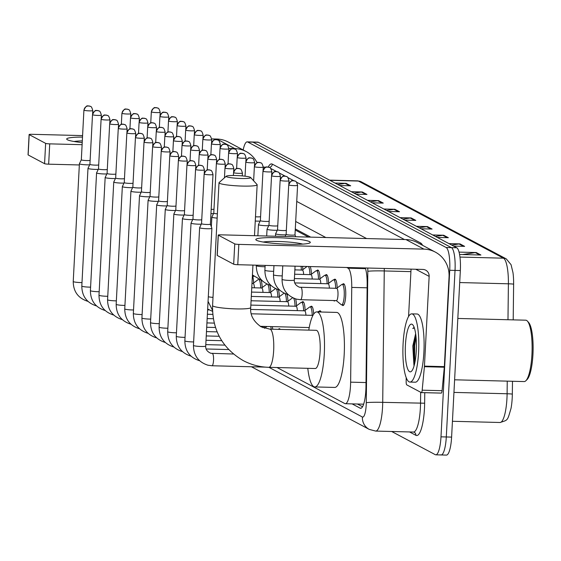 <?xml version="1.0" encoding="UTF-8"?>
<svg xmlns="http://www.w3.org/2000/svg" width="561" height="561" viewBox="0 0 561 561"><rect width="100%" height="100%" fill="white"/><g stroke="black" fill="none" stroke-linecap="round" stroke-linejoin="round"><path stroke-width="0.84" d="M302.603 266.363A10.918 2.532 91.5 0 1 302.814 269.666M310.205 266.559A10.918 2.532 91.5 0 1 311.397 274.231M316.839 270.697A10.918 2.532 91.5 0 1 317.736 270.037A10.918 2.532 91.5 0 1 319.987 278.796M325.422 275.262A10.918 2.532 91.5 0 1 326.32 274.602A10.918 2.532 91.5 0 1 328.578 283.361M334.012 279.827A10.918 2.532 91.5 0 1 334.91 279.168A10.918 2.532 91.5 0 1 337.161 287.926M342.596 284.392A10.918 2.532 91.5 0 1 343.493 283.733A10.918 2.532 91.5 0 1 345.695 295.963A10.918 2.532 91.5 0 1 342.939 305.556A10.918 2.532 91.5 0 1 342.077 304.854M252.653 276.068A10.918 2.532 91.5 0 1 253.565 283.01M261.237 280.633A10.918 2.532 91.5 0 1 262.155 287.576M269.827 285.198A10.918 2.532 91.5 0 1 270.746 292.141M278.41 289.764A10.918 2.532 91.5 0 1 279.329 296.706M287.001 294.329A10.918 2.532 91.5 0 1 287.919 301.271M295.591 298.894A10.918 2.532 91.5 0 1 296.503 305.836M301.937 302.309A10.918 2.532 91.5 0 1 302.835 301.65A10.918 2.532 91.5 0 1 305.093 310.401M310.528 306.874A10.918 2.532 91.5 0 1 311.425 306.215A10.918 2.532 91.5 0 1 313.655 314.146M319.118 311.439A10.918 2.532 91.5 0 1 320.015 310.78A10.918 2.532 91.5 0 1 321.137 312.014M264.35 326.418A10.918 2.532 91.5 0 1 264.434 328.234M272.302 326.621A10.918 2.532 91.5 0 1 272.765 329.209M278.459 329.349A10.918 2.532 91.5 0 1 279.357 328.69A10.918 2.532 91.5 0 1 280.22 329.398M308.494 237.079L295.24 230.031M277.029 367.532L344.805 403.562A20.469 4.74 -88.5 0 0 345.345 403.71A20.469 4.74 -88.5 0 0 350.632 382.16L351.747 287.414A20.469 4.74 -88.5 0 0 348.051 268.193L346.719 267.492M335.064 300.577A10.918 2.532 91.5 0 1 334.349 300.991A10.918 2.532 91.5 0 1 333.655 300.542M243.179 149.962A20.469 4.74 91.5 0 1 247.184 141.87A20.469 4.74 91.5 0 1 247.731 142.024L446.135 247.499A20.469 4.74 91.5 0 1 449.719 270.276L440.988 436.83A20.469 4.74 91.5 0 1 435.82 454.817A20.469 4.74 91.5 0 1 435.28 454.669L391.676 431.493M247.184 141.87L252.492 142.01A20.469 4.74 91.5 0 1 253.032 142.157L451.444 247.632A20.469 4.74 91.5 0 1 455.027 270.416L446.297 436.963A20.469 4.74 91.5 0 1 441.128 454.957A20.469 4.74 91.5 0 1 440.581 454.803M352.105 403.885L360.134 408.156A20.469 4.74 -88.5 0 0 360.674 408.303A20.469 4.74 -88.5 0 0 365.961 386.753L367.167 284.399A20.469 4.74 -88.5 0 0 365.281 267.962M310.71 237.135L295.296 228.937M362.553 406.753L357.413 404.018M441.128 454.957L446.437 455.09A20.469 4.74 91.5 0 0 451.605 437.103L460.336 270.549A20.469 4.74 91.5 0 0 456.752 247.766L258.341 142.291A20.469 4.74 91.5 0 0 257.801 142.143L252.492 142.01A20.469 4.74 91.5 0 1 253.032 142.157L451.444 247.632A20.469 4.74 91.5 0 1 455.027 270.416L446.297 436.963A20.469 4.74 91.5 0 1 441.128 454.957L435.82 454.817M506.317 258.923A6.823 6.592 118 0 0 503.469 258.179L358.395 181.056A6.823 6.592 -62 0 1 361.242 181.799L506.317 258.923L511.057 264.687L512.978 272.625A22.377 5.189 91.5 0 1 513.624 284.231L513.203 319.868M512.481 381.277L512.326 394.187A22.377 5.189 91.5 0 1 511.022 408.394C507.228 421.262 508.119 419.845 500.054 422.496A27.293 6.325 -88.5 0 0 507.102 393.759L507.249 381.143M432.65 234.954L443.709 235.241L448.358 237.71L437.3 237.429M448.926 243.607L459.985 243.888L464.634 246.363L453.576 246.083M459.038 252.106L476.254 252.541L480.91 255.017L459.557 254.47M383.822 209.001L394.881 209.281L399.53 211.756L388.471 211.469M367.546 200.347L378.605 200.628L383.254 203.103L372.195 202.823M351.27 191.694L362.329 191.974L366.978 194.45L355.926 194.169M334.994 183.04L346.053 183.328L350.702 185.796L339.65 185.516M416.374 226.307L427.433 226.588L432.082 229.056L421.023 228.776M400.098 217.654L411.157 217.934L415.806 220.403L404.747 220.122M402.861 219.12L410.231 217.991A5.456 5.273 -62 0 1 411.157 217.934M419.137 227.773L426.507 226.644A5.456 5.273 -62 0 1 427.433 226.588M337.757 184.513L345.127 183.384A5.456 5.273 -62 0 1 346.053 183.328M354.033 193.166L361.403 192.037A5.456 5.273 -62 0 1 362.329 191.974M370.309 201.813L377.679 200.691A5.456 5.273 -62 0 1 378.605 200.628M386.585 210.466L393.955 209.344A5.456 5.273 -62 0 1 394.881 209.281M462.608 254.547L475.328 252.604A5.456 5.273 -62 0 1 476.254 252.541M451.689 245.08L459.052 243.951A5.456 5.273 -62 0 1 459.985 243.888M435.413 236.426L442.783 235.297A5.456 5.273 -62 0 1 443.709 235.241M82.222 142.592A27.293 3.05 -177 0 1 67.404 139.766A27.293 3.05 -177 0 1 67.187 139.64A27.293 3.05 -177 0 1 82.509 137.08M82.306 140.902A21.83 2.44 3 0 0 74.073 141.505M257.113 162.739A27.293 26.374 118 0 0 246.223 151.582L228.243 142.017A27.293 26.374 118 0 0 216.848 139.037L211.679 138.904M246.223 151.582A27.293 26.374 118 0 0 234.828 148.595L228.888 148.441M82.586 135.601L31.746 134.303A3.408 0.379 3 0 0 29.116 134.535A3.408 0.379 3 0 0 29.207 134.633L28.141 154.941A3.408 0.379 -177 0 1 28.05 154.85A3.408 0.379 -177 0 1 28.148 154.766M45.637 143.364A3.408 0.379 3 0 0 49.726 143.861L48.66 164.177A3.408 0.379 -177 0 1 44.571 163.679L45.637 143.364L29.207 134.633M82.109 144.689L49.726 143.861M44.571 163.679L28.141 154.941M48.66 164.177L79.339 164.955M226.497 176.701A12.279 1.374 3 0 0 240.487 178.468A12.279 1.374 3 0 0 250.627 177.486A12.279 1.374 3 0 0 250.374 177.311A12.279 1.374 3 0 0 237.759 175.593A12.279 1.374 3 0 0 226.258 176.21A12.279 1.374 3 0 0 226.497 176.701M250.627 177.486L257.05 184.527A19.102 2.139 -177 0 1 257.155 184.772A19.102 2.139 -177 0 1 240.206 186.007A19.102 2.139 -177 0 1 219.505 183.3A19.102 2.139 -177 0 1 219.007 182.774A19.102 2.139 -177 0 1 219.141 182.542L226.258 176.21M315.275 368.514A19.102 4.425 -88.5 0 0 320.107 351.719A19.102 4.425 -88.5 0 0 316.25 330.317L269.813 329.132A19.102 4.425 -88.5 0 1 270.318 329.272A19.102 4.425 -88.5 0 1 273.663 350.534A19.102 4.425 -88.5 0 1 268.831 367.322L315.275 368.514M308.767 330.127A37.524 8.696 91.5 0 1 316.72 311.902A37.524 8.696 91.5 0 1 324.286 353.949A37.524 8.696 91.5 0 1 314.805 386.929A37.524 8.696 91.5 0 1 307.793 368.318M316.72 311.902L336.628 312.414A37.524 8.696 91.5 0 1 344.195 354.454A37.524 8.696 91.5 0 1 334.707 387.434L314.805 386.929M83.919 110.103C87.25 103.294 88 106.899 88.645 105.91L90.433 106.422A4.432 4.285 -62 0 0 88.582 105.938A4.432 4.285 118 0 0 84.038 110.222A4.432 0.498 3 0 1 83.919 110.103L81.317 159.801A4.432 0.498 3 0 1 81.324 159.773L79.41 163.742A6.143 0.687 3 0 0 79.403 163.77A6.143 0.687 3 0 0 79.564 163.938A6.143 0.687 3 0 0 86.927 164.836A6.143 0.687 3 0 0 89.683 164.815M81.317 159.801A4.432 0.498 3 0 0 81.436 159.92A4.432 0.498 3 0 0 86.752 160.565A4.432 0.498 3 0 0 90.118 160.334M92.509 114.668C95.833 107.859 96.59 111.464 97.228 110.475L99.016 110.987A4.432 4.285 -62 0 0 97.165 110.503A4.432 4.285 118 0 0 92.628 114.788A4.432 0.498 3 0 1 92.509 114.668L89.907 164.366A4.432 0.498 3 0 1 89.907 164.338L88 168.307A6.143 0.687 3 0 0 87.986 168.335A6.143 0.687 3 0 0 88.147 168.503A6.143 0.687 3 0 0 95.517 169.401A6.143 0.687 3 0 0 98.266 169.38M89.907 164.366A4.432 0.498 3 0 0 90.019 164.485A4.432 0.498 3 0 0 95.342 165.13A4.432 0.498 3 0 0 98.701 164.899M98.498 168.903A4.432 0.498 3 0 0 98.491 168.931L96.583 172.872A6.143 0.687 3 0 0 96.576 172.9A6.143 0.687 3 0 0 96.737 173.069A6.143 0.687 3 0 0 104.101 173.966A6.143 0.687 3 0 0 106.856 173.945M101.099 119.234C104.423 112.424 105.173 116.029 105.819 115.04L107.607 115.552A4.432 4.285 -62 0 0 105.756 115.068A4.432 4.285 118 0 0 101.211 119.353A4.432 0.498 3 0 1 101.099 119.234L98.491 168.931A4.432 0.498 3 0 0 98.61 169.05A4.432 0.498 3 0 0 103.925 169.695A4.432 0.498 3 0 0 107.291 169.464M107.088 173.468A4.432 0.498 3 0 0 107.081 173.496L105.173 177.437A6.143 0.687 3 0 0 105.159 177.465A6.143 0.687 3 0 0 105.321 177.634A6.143 0.687 3 0 0 112.691 178.531A6.143 0.687 3 0 0 115.447 178.51M109.683 123.799C113.006 116.99 113.764 120.594 114.409 119.605L116.19 120.117A4.432 4.285 -62 0 0 114.346 119.633A4.432 4.285 118 0 0 109.802 123.918A4.432 0.498 3 0 1 109.683 123.799L107.081 173.496A4.432 0.498 3 0 0 107.193 173.615A4.432 0.498 3 0 0 112.516 174.261A4.432 0.498 3 0 0 115.875 174.029M118.273 128.364C121.597 121.555 122.347 125.159 122.992 124.17L124.78 124.682A4.432 4.285 -62 0 0 122.929 124.198A4.432 4.285 118 0 0 118.385 128.483A4.432 0.498 3 0 1 118.273 128.364L115.664 178.061A4.432 0.498 3 0 0 115.664 178.061L113.757 182.002A6.143 0.687 3 0 0 113.75 182.03A6.143 0.687 3 0 0 113.911 182.199A6.143 0.687 3 0 0 121.274 183.096A6.143 0.687 3 0 0 124.03 183.075M115.664 178.061A4.432 0.498 3 0 0 115.783 178.181A4.432 0.498 3 0 0 121.099 178.826A4.432 0.498 3 0 0 124.465 178.594M126.856 132.929C130.187 126.12 130.937 129.724 131.583 128.735L133.371 129.247A4.432 4.285 -62 0 0 131.519 128.764A4.432 4.285 118 0 0 126.975 133.048A4.432 0.498 3 0 1 126.856 132.929L124.254 182.627A4.432 0.498 3 0 1 124.261 182.598L122.347 186.568A6.143 0.687 3 0 0 122.34 186.596A6.143 0.687 3 0 0 122.501 186.764A6.143 0.687 3 0 0 129.864 187.662A6.143 0.687 3 0 0 132.62 187.64M124.254 182.627A4.432 0.498 3 0 0 124.367 182.746A4.432 0.498 3 0 0 129.689 183.391A4.432 0.498 3 0 0 133.055 183.159M135.446 137.494C138.77 130.685 139.521 134.289 140.166 133.301L141.954 133.813A4.432 4.285 -62 0 0 140.103 133.329A4.432 4.285 118 0 0 135.559 137.613A4.432 0.498 3 0 1 135.446 137.494L132.838 187.192A4.432 0.498 3 0 1 132.845 187.164L130.93 191.133A6.143 0.687 3 0 0 130.923 191.161A6.143 0.687 3 0 0 131.085 191.329A6.143 0.687 3 0 0 138.455 192.227A6.143 0.687 3 0 0 141.204 192.206M132.838 187.192A4.432 0.498 3 0 0 132.957 187.311A4.432 0.498 3 0 0 138.279 187.956A4.432 0.498 3 0 0 141.638 187.725M141.435 191.729A4.432 0.498 3 0 0 141.428 191.757L139.521 195.698A6.143 0.687 3 0 0 139.514 195.726A6.143 0.687 3 0 0 139.675 195.894A6.143 0.687 3 0 0 147.038 196.792A6.143 0.687 3 0 0 149.794 196.771M144.03 142.059C147.361 135.25 148.111 138.855 148.756 137.866L150.544 138.378A4.432 4.285 -62 0 0 148.693 137.894A4.432 4.285 118 0 0 144.149 142.178A4.432 0.498 3 0 1 144.03 142.059L141.428 191.757A4.432 0.498 3 0 0 141.547 191.876A4.432 0.498 3 0 0 146.863 192.521A4.432 0.498 3 0 0 150.229 192.29M262.85 326.376A10.231 2.37 91.5 0 1 262.927 327.694M150.699 319.104A6.143 0.687 3 0 1 142.192 318.241A6.143 0.687 3 0 1 142.087 318.199A6.143 0.687 3 0 1 141.926 318.031L148.097 200.291A6.143 0.687 3 0 0 148.097 200.291A6.143 0.687 3 0 0 148.258 200.459A6.143 0.687 3 0 0 155.628 201.357A6.143 0.687 3 0 0 158.377 201.336M150.018 196.294A4.432 0.498 3 0 0 150.018 196.315A4.432 0.498 3 0 0 150.131 196.441A4.432 0.498 3 0 0 155.453 197.086A4.432 0.498 3 0 0 158.812 196.855M270.711 326.579A10.231 2.37 91.5 0 1 271.251 329.167M158.609 200.859A4.432 0.498 3 0 0 158.602 200.88L156.694 204.828A6.143 0.687 3 0 0 156.687 204.856A6.143 0.687 3 0 0 156.849 205.024A6.143 0.687 3 0 0 164.212 205.922A6.143 0.687 3 0 0 166.968 205.901M161.21 151.19C164.534 144.38 165.285 147.985 165.93 146.996L167.718 147.508A4.432 4.285 -62 0 0 165.867 147.017A4.432 4.285 118 0 0 161.323 151.309A4.432 0.498 3 0 1 161.21 151.19L158.602 200.88A4.432 0.498 3 0 0 158.721 201.006A4.432 0.498 3 0 0 164.036 201.651A4.432 0.498 3 0 0 167.402 201.42M167.199 205.424A4.432 0.498 3 0 0 167.192 205.445L165.285 209.386A6.143 0.687 3 0 0 165.271 209.421A6.143 0.687 3 0 0 165.432 209.59A6.143 0.687 3 0 0 172.802 210.487A6.143 0.687 3 0 0 175.558 210.466M169.794 155.755C173.118 148.946 173.875 152.55 174.52 151.561L176.301 152.073A4.432 4.285 -62 0 0 174.457 151.582A4.432 4.285 118 0 0 169.913 155.874A4.432 0.498 3 0 1 169.794 155.755L167.192 205.445A4.432 0.498 3 0 0 167.304 205.571A4.432 0.498 3 0 0 172.627 206.217A4.432 0.498 3 0 0 175.986 205.985M178.384 160.32C181.708 153.511 182.458 157.115 183.103 156.126L184.892 156.638A4.432 4.285 -62 0 0 183.04 156.147A4.432 4.285 118 0 0 178.496 160.439A4.432 0.498 3 0 1 178.384 160.32L175.775 210.01A4.432 0.498 3 0 1 175.782 209.989L173.868 213.951A6.143 0.687 3 0 0 173.861 213.986A6.143 0.687 3 0 0 174.022 214.155A6.143 0.687 3 0 0 181.385 215.052A6.143 0.687 3 0 0 184.141 215.031M175.775 210.01A4.432 0.498 3 0 0 175.895 210.137A4.432 0.498 3 0 0 181.21 210.782A4.432 0.498 3 0 0 184.576 210.55M184.373 214.554A4.432 0.498 3 0 0 184.366 214.575L182.458 218.517A6.143 0.687 3 0 0 182.451 218.552A6.143 0.687 3 0 0 182.613 218.72A6.143 0.687 3 0 0 189.976 219.617A6.143 0.687 3 0 0 192.732 219.596M186.967 164.885C190.298 158.076 191.049 161.68 191.694 160.691L193.482 161.203A4.432 4.285 -62 0 0 191.631 160.712A4.432 4.285 118 0 0 187.086 165.004A4.432 0.498 3 0 1 186.967 164.885L184.366 214.575A4.432 0.498 3 0 0 184.478 214.702A4.432 0.498 3 0 0 189.8 215.347A4.432 0.498 3 0 0 193.166 215.115M192.956 219.12A4.432 0.498 3 0 0 192.949 219.141L191.042 223.082A6.143 0.687 3 0 0 191.035 223.117A6.143 0.687 3 0 0 191.196 223.285A6.143 0.687 3 0 0 198.566 224.183A6.143 0.687 3 0 0 201.315 224.162M195.558 169.45C198.882 162.641 199.632 166.245 200.277 165.257L202.065 165.768A4.432 4.285 -62 0 0 200.214 165.278A4.432 4.285 118 0 0 195.67 169.569A4.432 0.498 3 0 1 195.558 169.45L192.949 219.141A4.432 0.498 3 0 0 193.068 219.267A4.432 0.498 3 0 0 198.391 219.912A4.432 0.498 3 0 0 201.75 219.681M207.149 228.748A6.143 0.687 3 0 0 211.89 228.327A6.143 0.687 3 0 0 211.883 228.292L210.396 224.162A4.432 0.498 3 0 1 210.396 224.176A4.432 0.498 3 0 1 206.974 224.477A4.432 0.498 3 0 1 201.658 223.832A4.432 0.498 3 0 1 201.539 223.706A4.432 0.498 3 0 0 201.539 223.706L199.632 227.647A6.143 0.687 3 0 0 199.625 227.682A6.143 0.687 3 0 0 199.786 227.85A6.143 0.687 3 0 0 207.149 228.748M252.05 282.197A10.231 2.37 91.5 0 1 252.085 283.396M252.885 283.515A6.143 1.424 91.5 0 1 253.144 283.424A6.143 1.424 91.5 0 1 254.392 287.8M253.018 283.424L258.13 279.623A10.231 2.37 91.5 0 1 258.355 279.497M259.21 279.89A10.231 2.37 91.5 0 1 260.676 287.961M261.475 288.081A6.143 1.424 91.5 0 1 261.735 287.989A6.143 1.424 91.5 0 1 262.983 292.365M261.601 287.989L266.713 284.189A10.231 2.37 91.5 0 1 266.945 284.062M267.793 284.455A10.231 2.37 91.5 0 1 269.259 292.526M270.065 292.646A6.143 1.424 91.5 0 1 270.318 292.554A6.143 1.424 91.5 0 1 271.566 296.93M270.192 292.554L275.304 288.754A10.231 2.37 91.5 0 1 275.535 288.627M276.384 289.02A10.231 2.37 91.5 0 1 277.849 297.092M278.649 297.211A6.143 1.424 91.5 0 1 278.908 297.12A6.143 1.424 91.5 0 1 280.156 301.495M278.775 297.12L283.894 293.319A10.231 2.37 91.5 0 1 284.118 293.193M284.967 293.585A10.231 2.37 91.5 0 1 286.44 301.657M210.95 213.629A6.143 0.687 3 0 0 213.552 213.608M211.174 209.372A4.432 0.498 3 0 0 213.986 209.134M287.239 301.776A6.143 1.424 91.5 0 1 287.491 301.685A6.143 1.424 91.5 0 1 288.74 306.061M287.365 301.685L292.477 297.884A10.231 2.37 91.5 0 1 292.709 297.758M293.557 298.15A10.231 2.37 91.5 0 1 295.023 306.222M216.378 163.461C219.702 156.652 220.459 160.257 221.104 159.268L222.885 159.78A4.432 4.285 -62 0 0 221.041 159.296A4.432 4.285 118 0 0 216.497 163.588A4.432 0.498 3 0 1 216.378 163.461L213.776 213.159A4.432 0.498 3 0 0 213.776 213.159A4.432 0.498 3 0 0 213.888 213.278A4.432 0.498 3 0 0 217.373 213.832M295.822 306.341A6.143 1.424 91.5 0 1 296.082 306.25A6.143 1.424 91.5 0 1 297.33 310.626M213.776 213.145L211.869 217.1A6.143 0.687 3 0 0 211.855 217.128A6.143 0.687 3 0 0 217.156 218.089M295.956 306.25L301.068 302.449A10.231 2.37 91.5 0 1 301.495 302.295A10.231 2.37 91.5 0 1 303.613 310.787M304.413 310.906A6.143 1.424 91.5 0 1 304.665 310.815A6.143 1.424 91.5 0 1 305.92 315.191M304.539 310.815L309.651 307.014A10.231 2.37 91.5 0 1 310.079 306.86A10.231 2.37 91.5 0 1 312.197 315.352M317.764 311.93L318.241 311.579A10.231 2.37 91.5 0 1 318.669 311.425A10.231 2.37 91.5 0 1 319.405 311.972M294.932 268.424A6.143 1.424 91.5 0 1 295.051 269.89M301.089 266.321A10.231 2.37 91.5 0 1 301.334 270.051M255.255 221.034A6.143 0.687 3 0 0 257.394 221.132A6.143 0.687 3 0 0 260.15 221.111M255.479 216.784A4.432 0.498 3 0 0 257.219 216.869A4.432 0.498 3 0 0 260.577 216.637M302.134 270.171A6.143 1.424 91.5 0 1 302.393 270.079A6.143 1.424 91.5 0 1 303.641 274.455M308.424 266.51A10.231 2.37 91.5 0 1 309.917 274.617M262.962 171.175C266.286 164.366 267.043 167.963 267.688 166.982L269.476 167.487A4.432 4.285 -62 0 0 267.625 167.003A4.432 4.285 118 0 0 263.081 171.294A4.432 0.498 3 0 1 262.962 171.175L260.367 220.662A4.432 0.498 3 0 0 260.367 220.662L258.46 224.603A6.143 0.687 3 0 0 258.453 224.638A6.143 0.687 3 0 0 265.977 225.697A6.143 0.687 3 0 0 268.733 225.676M260.367 220.662A4.432 0.498 3 0 0 260.486 220.789A4.432 0.498 3 0 0 265.802 221.434A4.432 0.498 3 0 0 269.168 221.202M310.724 274.736A6.143 1.424 91.5 0 1 310.976 274.645A6.143 1.424 91.5 0 1 312.225 279.02M310.85 274.638L315.962 270.844A10.231 2.37 91.5 0 1 316.39 270.69A10.231 2.37 91.5 0 1 318.508 279.182M271.552 175.74C274.876 168.931 275.626 172.529 276.271 171.547L278.06 172.052A4.432 4.285 -62 0 0 276.208 171.568A4.432 4.285 118 0 0 271.664 175.859A4.432 0.498 3 0 1 271.552 175.74L268.957 225.227A4.432 0.498 3 0 1 268.964 225.206L267.05 229.169A6.143 0.687 3 0 0 267.043 229.204A6.143 0.687 3 0 0 274.567 230.262A6.143 0.687 3 0 0 277.323 230.241M268.957 225.227A4.432 0.498 3 0 0 269.07 225.354A4.432 0.498 3 0 0 274.392 225.999A4.432 0.498 3 0 0 277.758 225.767M319.307 279.301A6.143 1.424 91.5 0 1 319.567 279.21A6.143 1.424 91.5 0 1 320.815 283.586M319.433 279.203L324.546 275.409A10.231 2.37 91.5 0 1 324.98 275.255A10.231 2.37 91.5 0 1 327.098 283.747M280.135 180.305C283.466 173.496 284.217 177.094 284.862 176.112L286.65 176.617A4.432 4.285 -62 0 0 284.799 176.133A4.432 4.285 118 0 0 280.255 180.425A4.432 0.498 3 0 1 280.135 180.305L277.541 229.793A4.432 0.498 3 0 1 277.548 229.772L275.633 233.734A6.143 0.687 3 0 0 275.626 233.769A6.143 0.687 3 0 0 283.158 234.828A6.143 0.687 3 0 0 285.907 234.807M277.541 229.793A4.432 0.498 3 0 0 277.66 229.919A4.432 0.498 3 0 0 282.982 230.564A4.432 0.498 3 0 0 286.341 230.333M327.897 283.866A6.143 1.424 91.5 0 1 328.15 283.775A6.143 1.424 91.5 0 1 329.398 288.151M328.024 283.768L333.136 279.974A10.231 2.37 91.5 0 1 333.564 279.82A10.231 2.37 91.5 0 1 335.681 288.312M336.481 288.431A6.143 1.424 91.5 0 1 336.74 288.34A6.143 1.424 91.5 0 1 337.974 295.219A6.143 1.424 91.5 0 1 336.425 300.612L300.598 299.7A6.143 1.424 91.5 0 1 300.528 299.686M336.614 288.333L341.726 284.539A10.231 2.37 91.5 0 1 342.154 284.385A10.231 2.37 91.5 0 1 344.216 295.85A10.231 2.37 91.5 0 1 341.628 304.84A10.231 2.37 91.5 0 1 341.207 304.665L336.298 300.612M286.138 234.337A4.432 0.498 3 0 0 286.131 234.358A4.432 0.498 3 0 0 286.25 234.484A4.432 0.498 3 0 0 291.566 235.129A4.432 0.498 3 0 0 294.988 234.821A4.432 0.498 3 0 0 294.988 234.8L295.682 236.749M256.517 240.297A27.293 3.05 -177 0 1 256.293 240.164A27.293 3.05 -177 0 1 277.372 237.696A27.293 3.05 -177 0 1 309.588 241.651A27.293 3.05 -177 0 1 309.749 242.969A27.293 3.05 -177 0 1 283.424 244.049A27.293 3.05 -177 0 1 256.517 240.297M302.709 244.105A21.83 2.44 3 0 0 283.017 241.665A21.83 2.44 3 0 0 263.179 242.036M424.404 366.705A3.408 0.792 -88.5 0 0 424.446 366.123L444.354 366.635A3.408 0.792 91.5 0 1 444.312 367.217L424.404 366.705L422.181 390.183A3.408 0.792 -88.5 0 1 421.36 392.602A3.408 0.792 -88.5 0 1 421.269 392.574L406.774 384.874A3.408 0.792 -88.5 0 1 406.157 381.669L406.206 377.581M444.354 366.635L449.052 276.882A27.293 26.374 118 0 0 435.329 252.106A27.293 26.374 118 0 0 423.934 249.126L238.832 244.393L237.766 264.708L422.875 269.434A6.823 6.592 -62 0 1 429.151 276.377L424.446 366.123M444.312 367.217L442.082 390.694A3.408 0.792 91.5 0 1 441.262 393.107A3.408 0.792 91.5 0 1 441.17 393.086L421.451 392.581M435.329 252.106L417.349 242.548A27.293 26.374 118 0 0 405.954 239.568L220.852 234.835A3.408 0.379 3 0 0 218.222 235.066A3.408 0.379 3 0 0 218.313 235.164L217.247 255.472A3.408 0.379 -177 0 1 217.156 255.381A3.408 0.379 -177 0 1 217.254 255.297M237.766 264.708A3.408 0.379 -177 0 1 233.678 264.21L234.743 243.895L218.313 235.164M234.743 243.895A3.408 0.379 3 0 0 238.832 244.393M233.678 264.21L217.247 255.472M411.052 269.133L408.569 316.481M457.825 318.459L525.741 320.191A30.701 7.118 91.5 0 1 527.417 321.116L528.63 322.477A29.333 6.802 91.5 0 1 532.95 354.461A29.333 6.802 91.5 0 1 527.179 379.439L525.888 380.73A30.701 7.118 91.5 0 1 524.17 381.571L454.613 379.797M527.417 321.116A30.701 7.118 91.5 0 1 531.933 354.587A30.701 7.118 91.5 0 1 525.888 380.73M418.597 352.084A34.109 7.903 91.5 0 1 409.972 382.069A34.109 7.903 91.5 0 1 403.093 343.844A34.109 7.903 91.5 0 1 411.718 313.865A34.109 7.903 91.5 0 1 418.597 352.084M411.718 313.865L417.026 313.999A34.109 7.903 91.5 0 1 423.899 352.224A34.109 7.903 91.5 0 1 415.28 382.202L409.972 382.069M414.123 327.329L412.77 328.473L414.362 328.01M415.631 333.725L412.798 345.976L413.948 365.407M405.421 345.078A23.878 5.533 91.5 0 1 412.756 324.819A23.878 5.533 91.5 0 1 416.269 350.849A23.878 5.533 91.5 0 1 411.571 371.186A23.878 5.533 91.5 0 1 405.421 345.078M415.785 334.819L413.808 345.653L414.242 365.253M416.031 337.056L414.642 345.674L414.705 363.339M414.158 327.414L412.77 328.473M365.506 268.642L348.051 268.193M367.132 287.807L351.747 287.414M366.017 382.553L350.632 382.16M268.936 367.329L362.378 417.005A13.646 3.163 -88.5 0 0 366.193 405.112A13.646 3.163 -88.5 0 0 366.27 402.735L367.813 271.335A13.646 3.163 -88.5 0 0 367.757 268.025M384.264 268.453A27.293 6.325 91.5 0 1 384.264 270.949L382.714 402.342A27.293 6.325 91.5 0 1 382.56 407.097A27.293 6.325 91.5 0 1 375.66 431.079L413.478 432.047A27.293 6.325 -88.5 0 0 420.378 408.064A27.293 6.325 -88.5 0 0 420.533 403.31L420.659 392.251M424.761 392.686L424.642 403.212L382.714 402.342A13.646 0.785 -179.3 0 0 366.27 402.735M424.642 403.212A30.701 7.118 91.5 0 1 415.897 435.322L409.558 431.949M268.228 167.052A30.701 7.118 91.5 0 1 272.302 164.128L420.638 242.99A30.701 7.118 91.5 0 1 422.573 245.325M247.731 142.024L258.341 142.291M440.988 436.83L451.605 437.103M449.719 270.276L460.336 270.549M446.135 247.499L456.752 247.766M263.221 167.29L265.598 167.346M367.813 271.335A13.646 0.785 -179.3 0 1 384.264 270.949L410.918 271.629M296.741 201.42L366.606 238.558M404.425 239.526L296.439 182.122M293.782 180.712L287.849 177.556M285.198 176.147L279.266 172.991M276.608 171.582L270.675 168.426M325.836 237.52L295.689 221.49M420.371 244.161A3.408 3.296 118 0 0 420.638 242.99M269.308 167.402A3.408 3.296 118 0 0 272.302 164.128M415.897 435.322A3.408 3.296 118 0 0 414.179 432.222L413.478 432.047M251.44 366.768L369.243 429.389A13.646 13.184 -62 0 1 362.378 417.005M361.228 408.184L360.134 408.156M513.624 284.231A6.823 0.393 -179.3 0 0 508.399 283.803A27.293 6.325 -88.5 0 0 503.469 258.179L459.95 257.064M329.889 180.326L358.395 181.056A27.293 6.325 -88.5 0 0 357.673 180.852L361.242 181.799M507.978 319.735L508.399 283.803L459.704 282.555M512.326 394.187A6.823 0.393 -179.3 0 0 507.102 393.759L453.947 392.405M414.719 220.382L410.231 217.991M398.443 211.728L393.955 209.344M382.167 203.075L377.679 200.691M365.891 194.422L361.403 192.037M349.615 185.768L345.127 183.384M430.988 229.028L426.507 226.644M447.264 237.682L442.783 235.297M463.54 246.335L459.052 243.951M479.816 254.989L475.328 252.604M234.828 148.595L216.848 139.037M268.831 367.322C259.778 367.069 251.258 364.832 243.271 360.618C222.458 348.388 212.226 330.05 212.57 305.591A19.102 2.139 3 0 0 213.068 306.117A19.102 2.139 3 0 0 233.776 308.823A19.102 2.139 3 0 0 250.718 307.589L252.948 265.094M87.937 301.355L87.684 301.299C78.161 298.179 73.344 291.58 73.232 281.51A6.143 0.687 3 0 0 73.393 281.678A6.143 0.687 3 0 0 73.491 281.72A6.143 0.687 3 0 0 81.997 282.583M84.038 110.222A4.432 0.498 3 0 0 88.841 110.854A4.432 0.498 3 0 0 92.775 110.566L92.6 113.981M96.527 305.92L96.275 305.864C86.745 302.744 81.927 296.145 81.815 286.075A6.143 0.687 3 0 0 81.976 286.243A6.143 0.687 3 0 0 82.081 286.285A6.143 0.687 3 0 0 90.587 287.148M92.628 114.788A4.432 0.498 3 0 0 97.432 115.419A4.432 0.498 3 0 0 101.366 115.131L101.183 118.546M105.11 310.485L104.858 310.429C95.335 307.309 90.517 300.71 90.405 290.64A6.143 0.687 3 0 0 90.566 290.808A6.143 0.687 3 0 0 90.665 290.85A6.143 0.687 3 0 0 99.178 291.713M101.211 119.353A4.432 0.498 3 0 0 106.022 119.984A4.432 0.498 3 0 0 109.956 119.696L109.774 123.111M113.701 315.051L113.448 314.994C103.925 311.867 99.101 305.275 98.995 295.205A6.143 0.687 3 0 0 99.15 295.374A6.143 0.687 3 0 0 99.255 295.416A6.143 0.687 3 0 0 107.761 296.278M109.802 123.918A4.432 0.498 3 0 0 114.605 124.549A4.432 0.498 3 0 0 118.539 124.261L118.364 127.677M122.284 319.616L122.039 319.56C112.509 316.432 107.691 309.84 107.579 299.77A6.143 0.687 3 0 0 107.74 299.939A6.143 0.687 3 0 0 107.838 299.981A6.143 0.687 3 0 0 116.351 300.843M118.385 128.483A4.432 0.498 3 0 0 123.196 129.114A4.432 0.498 3 0 0 127.13 128.827L126.947 132.242M130.874 324.181L130.622 324.125C121.099 320.997 116.281 314.405 116.169 304.335A6.143 0.687 3 0 0 116.33 304.504A6.143 0.687 3 0 0 116.429 304.546A6.143 0.687 3 0 0 124.935 305.408M126.975 133.048A4.432 0.498 3 0 0 131.779 133.679A4.432 0.498 3 0 0 135.713 133.392L135.538 136.807M139.458 328.746L139.212 328.69C129.682 325.562 124.865 318.971 124.752 308.901A6.143 0.687 3 0 0 124.914 309.069A6.143 0.687 3 0 0 125.012 309.111A6.143 0.687 3 0 0 133.525 309.974M135.559 137.613A4.432 0.498 3 0 0 140.369 138.244A4.432 0.498 3 0 0 144.303 137.957L144.121 141.372M148.048 333.311L147.795 333.255C138.272 330.127 133.455 323.536 133.343 313.466A6.143 0.687 3 0 0 133.504 313.634A6.143 0.687 3 0 0 133.602 313.676A6.143 0.687 3 0 0 142.108 314.539M144.149 142.178A4.432 0.498 3 0 0 148.953 142.81A4.432 0.498 3 0 0 152.887 142.522L152.711 145.93M152.739 146.744A4.432 4.285 118 0 1 157.276 142.459A4.432 4.285 -62 0 1 159.128 142.943L157.339 142.431C156.701 143.42 155.944 139.815 152.62 146.624A4.432 0.498 3 0 0 152.739 146.744A4.432 0.498 3 0 0 157.543 147.375A4.432 0.498 3 0 0 161.477 147.087L161.295 150.495M165.222 342.441L164.969 342.385C155.446 339.258 150.629 332.666 150.516 322.596A6.143 0.687 3 0 0 150.678 322.764A6.143 0.687 3 0 0 150.776 322.806A6.143 0.687 3 0 0 159.289 323.669M161.323 151.309A4.432 0.498 3 0 0 166.133 151.94A4.432 0.498 3 0 0 170.067 151.652L169.885 155.06M173.812 347.007L173.559 346.95C164.036 343.823 159.212 337.231 159.107 327.161A6.143 0.687 3 0 0 159.261 327.329A6.143 0.687 3 0 0 159.366 327.372A6.143 0.687 3 0 0 167.872 328.234M169.913 155.874A4.432 0.498 3 0 0 174.716 156.505A4.432 0.498 3 0 0 178.65 156.217L178.475 159.626M182.395 351.572L182.15 351.516C172.62 348.388 167.802 341.796 167.69 331.726A6.143 0.687 3 0 0 167.851 331.895A6.143 0.687 3 0 0 167.949 331.937A6.143 0.687 3 0 0 176.463 332.799M178.496 160.439A4.432 0.498 3 0 0 183.307 161.07A4.432 0.498 3 0 0 187.241 160.783L187.058 164.191M190.985 356.137L190.733 356.081C181.21 352.953 176.392 346.361 176.28 336.291A6.143 0.687 3 0 0 176.442 336.46A6.143 0.687 3 0 0 176.54 336.502A6.143 0.687 3 0 0 185.046 337.364M187.086 165.004A4.432 0.498 3 0 0 191.89 165.635A4.432 0.498 3 0 0 195.824 165.348L195.649 168.756M199.569 360.702L199.323 360.646C189.793 357.518 184.976 350.927 184.864 340.857A6.143 0.687 3 0 0 185.025 341.025A6.143 0.687 3 0 0 185.123 341.067A6.143 0.687 3 0 0 193.636 341.93M195.67 169.569A4.432 0.498 3 0 0 200.48 170.2A4.432 0.498 3 0 0 204.414 169.913L204.232 173.321M204.26 174.134A4.432 4.285 118 0 1 208.804 169.843A4.432 4.285 -62 0 1 210.655 170.334L208.867 169.822C208.222 170.81 207.472 167.206 204.141 174.015A4.432 0.498 3 0 0 204.26 174.134A4.432 0.498 3 0 0 209.064 174.766A4.432 0.498 3 0 0 212.998 174.478L210.396 224.176M212.233 353.486A6.143 1.424 91.5 0 1 212.303 353.479A6.143 1.424 91.5 0 1 212.374 353.493A6.143 1.424 91.5 0 1 213.538 360.358A6.143 1.424 91.5 0 1 211.988 365.758A6.143 1.424 91.5 0 1 211.911 365.744M265.206 367.118L211.988 365.758L207.907 365.211C198.384 362.083 193.566 355.492 193.454 345.415A6.143 0.687 3 0 0 193.615 345.59A6.143 0.687 3 0 0 193.713 345.632A6.143 0.687 3 0 0 200.459 346.467A6.143 0.687 3 0 0 205.719 346.06L211.89 228.327M122.032 113.371A4.432 4.285 118 0 1 126.576 109.079A4.432 4.285 -62 0 1 128.427 109.563L126.639 109.051C125.994 110.04 125.243 106.436 121.919 113.245A4.432 0.498 3 0 0 122.032 113.371A4.432 0.498 3 0 0 126.842 113.995A4.432 0.498 3 0 0 130.776 113.715L130.594 117.123M130.622 117.936A4.432 4.285 118 0 1 135.166 113.645A4.432 4.285 -62 0 1 137.017 114.128L135.229 113.617C134.584 114.605 133.834 111.001 130.503 117.81A4.432 0.498 3 0 0 130.622 117.936A4.432 0.498 3 0 0 135.425 118.56A4.432 0.498 3 0 0 139.359 118.28L139.184 121.688M139.212 122.501A4.432 4.285 118 0 1 143.749 118.21A4.432 4.285 -62 0 1 145.601 118.694L143.819 118.182C143.174 119.17 142.417 115.566 139.093 122.375A4.432 0.498 3 0 0 139.212 122.501A4.432 0.498 3 0 0 144.016 123.125A4.432 0.498 3 0 0 147.95 122.845L147.774 126.253M147.795 127.067A4.432 4.285 118 0 1 152.34 122.775A4.432 4.285 -62 0 1 154.191 123.259L152.403 122.747C151.758 123.736 151.007 120.131 147.683 126.94A4.432 0.498 3 0 0 147.795 127.067A4.432 0.498 3 0 0 152.606 127.691A4.432 0.498 3 0 0 156.54 127.41L156.358 130.818M156.386 131.632A4.432 4.285 118 0 1 160.93 127.34A4.432 4.285 -62 0 1 162.774 127.824L160.993 127.312C160.348 128.301 159.59 124.696 156.267 131.505A4.432 0.498 3 0 0 156.386 131.632A4.432 0.498 3 0 0 161.189 132.256A4.432 0.498 3 0 0 165.123 131.975L164.948 135.383M164.969 136.197A4.432 4.285 118 0 1 169.513 131.905A4.432 4.285 -62 0 1 171.364 132.389L169.576 131.877C168.931 132.866 168.181 129.261 164.857 136.071A4.432 0.498 3 0 0 164.969 136.197A4.432 0.498 3 0 0 169.78 136.821A4.432 0.498 3 0 0 173.714 136.54L173.531 139.948M173.559 140.762A4.432 4.285 118 0 1 178.103 136.47A4.432 4.285 -62 0 1 179.955 136.954L178.167 136.442C177.521 137.431 176.771 133.827 173.44 140.636A4.432 0.498 3 0 0 173.559 140.762A4.432 0.498 3 0 0 178.363 141.386A4.432 0.498 3 0 0 182.297 141.106L182.122 144.514M182.143 145.327A4.432 4.285 118 0 1 186.687 141.035A4.432 4.285 -62 0 1 188.538 141.519L186.75 141.007C186.105 141.996 185.354 138.392 182.03 145.201A4.432 0.498 3 0 0 182.143 145.327A4.432 0.498 3 0 0 186.953 145.951A4.432 0.498 3 0 0 190.887 145.664L190.705 149.079M190.733 149.892A4.432 4.285 118 0 1 195.277 145.601A4.432 4.285 -62 0 1 197.128 146.084L195.34 145.572C194.695 146.561 193.945 142.957 190.614 149.766A4.432 0.498 3 0 0 190.733 149.892A4.432 0.498 3 0 0 195.537 150.516A4.432 0.498 3 0 0 199.471 150.229L199.295 153.644M199.323 154.457A4.432 4.285 118 0 1 203.86 150.166A4.432 4.285 -62 0 1 205.712 150.65L203.931 150.138C203.285 151.126 202.528 147.522 199.204 154.331A4.432 0.498 3 0 0 199.323 154.457A4.432 0.498 3 0 0 204.127 155.081A4.432 0.498 3 0 0 208.061 154.794L207.886 158.209M207.907 159.022A4.432 4.285 118 0 1 212.451 154.731A4.432 4.285 -62 0 1 214.302 155.215L212.514 154.703C211.869 155.692 211.118 152.087 207.794 158.896A4.432 0.498 3 0 0 207.907 159.022A4.432 0.498 3 0 0 212.717 159.647A4.432 0.498 3 0 0 216.651 159.359L216.469 162.774M216.497 163.588A4.432 0.498 3 0 0 221.3 164.212A4.432 0.498 3 0 0 225.234 163.924L225.059 167.339M208.299 296.741A6.143 0.687 3 0 0 212.998 297.372M225.08 168.153A4.432 4.285 118 0 1 229.624 163.861A4.432 4.285 -62 0 1 231.476 164.345L229.687 163.833C229.042 164.822 228.292 161.217 224.968 168.027A4.432 0.498 3 0 0 225.08 168.153A4.432 0.498 3 0 0 229.891 168.777A4.432 0.498 3 0 0 233.825 168.489L233.642 171.904M233.671 172.718A4.432 4.285 118 0 1 238.215 168.426A4.432 4.285 -62 0 1 240.066 168.91L238.278 168.398C237.633 169.387 236.882 165.783 233.551 172.592A4.432 0.498 3 0 0 233.671 172.718A4.432 0.498 3 0 0 238.474 173.342A4.432 0.498 3 0 0 242.408 173.054L242.261 175.895M151.442 111.948A4.432 4.285 118 0 1 155.986 107.656A4.432 4.285 -62 0 1 157.837 108.14L156.049 107.635C155.404 108.624 154.654 105.019 151.33 111.828A4.432 0.498 3 0 0 151.442 111.948A4.432 0.498 3 0 0 156.253 112.579A4.432 0.498 3 0 0 160.187 112.291L160.004 115.699M160.032 116.513A4.432 4.285 118 0 1 164.576 112.221A4.432 4.285 -62 0 1 166.428 112.705L164.639 112.2C163.994 113.189 163.244 109.584 159.913 116.393A4.432 0.498 3 0 0 160.032 116.513A4.432 0.498 3 0 0 164.836 117.144A4.432 0.498 3 0 0 168.77 116.856L168.595 120.264M168.616 121.078A4.432 4.285 118 0 1 173.16 116.786A4.432 4.285 -62 0 1 175.011 117.27L173.223 116.765C172.578 117.754 171.827 114.149 168.503 120.959A4.432 0.498 3 0 0 168.616 121.078A4.432 0.498 3 0 0 173.426 121.709A4.432 0.498 3 0 0 177.36 121.421L177.178 124.83M177.206 125.643A4.432 4.285 118 0 1 181.75 121.351A4.432 4.285 -62 0 1 183.601 121.835L181.813 121.33C181.168 122.319 180.418 118.715 177.087 125.524A4.432 0.498 3 0 0 177.206 125.643A4.432 0.498 3 0 0 182.009 126.274A4.432 0.498 3 0 0 185.943 125.987L185.768 129.395M185.796 130.208A4.432 4.285 118 0 1 190.333 125.916A4.432 4.285 -62 0 1 192.185 126.4L190.403 125.895C189.758 126.884 189.001 123.28 185.677 130.089A4.432 0.498 3 0 0 185.796 130.208A4.432 0.498 3 0 0 190.6 130.839A4.432 0.498 3 0 0 194.534 130.552L194.358 133.96M194.379 134.773A4.432 4.285 118 0 1 198.924 130.482A4.432 4.285 -62 0 1 200.775 130.965L198.987 130.461C198.342 131.449 197.591 127.845 194.267 134.654A4.432 0.498 3 0 0 194.379 134.773A4.432 0.498 3 0 0 199.19 135.404A4.432 0.498 3 0 0 203.124 135.117L202.942 138.525M202.97 139.338A4.432 4.285 118 0 1 207.514 135.047A4.432 4.285 -62 0 1 209.365 135.531L207.577 135.026C206.932 136.014 206.175 132.41 202.851 139.219A4.432 0.498 3 0 0 202.97 139.338A4.432 0.498 3 0 0 207.773 139.97A4.432 0.498 3 0 0 211.707 139.682L211.532 143.09M211.553 143.904A4.432 4.285 118 0 1 216.097 139.612A4.432 4.285 -62 0 1 217.949 140.096L216.16 139.591C215.515 140.58 214.765 136.975 211.441 143.784A4.432 0.498 3 0 0 211.553 143.904A4.432 0.498 3 0 0 216.364 144.535A4.432 0.498 3 0 0 220.298 144.247L220.115 147.655M220.143 148.469A4.432 4.285 118 0 1 224.688 144.177A4.432 4.285 -62 0 1 226.539 144.661L224.751 144.156C224.105 145.145 223.355 141.54 220.024 148.349A4.432 0.498 3 0 0 220.143 148.469A4.432 0.498 3 0 0 224.947 149.1A4.432 0.498 3 0 0 228.881 148.812L228.706 152.22M228.727 153.034A4.432 4.285 118 0 1 233.271 148.742A4.432 4.285 -62 0 1 235.122 149.226L233.334 148.721C232.689 149.71 231.938 146.105 228.615 152.915A4.432 0.498 3 0 0 228.727 153.034A4.432 0.498 3 0 0 233.537 153.665A4.432 0.498 3 0 0 237.471 153.377L237.289 156.785M237.317 157.599A4.432 4.285 118 0 1 241.861 153.307A4.432 4.285 -62 0 1 243.712 153.791L241.924 153.286C241.279 154.275 240.529 150.671 237.198 157.48A4.432 0.498 3 0 0 237.317 157.599A4.432 0.498 3 0 0 242.121 158.23A4.432 0.498 3 0 0 246.055 157.943L245.879 161.351M245.907 162.164A4.432 4.285 118 0 1 250.444 157.872A4.432 4.285 -62 0 1 252.296 158.356L250.515 157.851C249.869 158.84 249.112 155.236 245.788 162.045A4.432 0.498 3 0 0 245.907 162.164A4.432 0.498 3 0 0 250.711 162.795A4.432 0.498 3 0 0 254.645 162.508L254.47 165.916M254.491 166.729A4.432 4.285 118 0 1 259.035 162.438A4.432 4.285 -62 0 1 260.886 162.921L259.098 162.417C258.453 163.405 257.702 159.801 254.378 166.61A4.432 0.498 3 0 0 254.491 166.729A4.432 0.498 3 0 0 259.301 167.36A4.432 0.498 3 0 0 263.235 167.073L263.053 170.481M271.012 285.514L270.76 285.458C261.237 282.33 256.412 275.739 256.3 265.662A6.143 0.687 3 0 0 256.566 265.879A6.143 0.687 3 0 0 263.831 266.727A6.143 0.687 3 0 0 265.072 266.741M263.081 171.294A4.432 0.498 3 0 0 267.885 171.925A4.432 0.498 3 0 0 271.819 171.638L271.643 175.046M279.595 290.079L279.343 290.023C269.82 286.895 265.002 280.304 264.89 270.227A6.143 0.687 3 0 0 265.15 270.444A6.143 0.687 3 0 0 272.415 271.293A6.143 0.687 3 0 0 273.663 271.307M271.664 175.859A4.432 0.498 3 0 0 276.475 176.491A4.432 0.498 3 0 0 280.409 176.203L280.227 179.611M288.186 294.644L287.933 294.588C278.41 291.461 273.586 284.869 273.48 274.792A6.143 0.687 3 0 0 273.74 275.009A6.143 0.687 3 0 0 281.005 275.858A6.143 0.687 3 0 0 282.246 275.872M280.255 180.425A4.432 0.498 3 0 0 285.058 181.056A4.432 0.498 3 0 0 288.992 180.768L288.817 184.176M288.838 184.99A4.432 4.285 118 0 1 293.382 180.698A4.432 4.285 -62 0 1 295.233 181.182L293.445 180.677C292.8 181.659 292.05 178.061 288.726 184.871A4.432 0.498 3 0 0 288.838 184.99A4.432 0.498 3 0 0 293.648 185.621A4.432 0.498 3 0 0 297.582 185.333L294.988 234.821M300.843 287.428A6.143 1.424 91.5 0 1 300.913 287.421A6.143 1.424 91.5 0 1 300.991 287.435A6.143 1.424 91.5 0 1 302.148 294.301A6.143 1.424 91.5 0 1 300.598 299.7L296.524 299.153C286.994 296.026 282.176 289.434 282.064 279.357A6.143 0.687 3 0 0 282.323 279.574A6.143 0.687 3 0 0 289.588 280.423A6.143 0.687 3 0 0 294.329 280.002L295.051 266.166M423.934 249.126L405.954 239.568M429.151 276.377L415.757 269.252M422.181 390.183L442.082 390.694M363.661 404.179L345.345 403.71M263.228 167.108L266.04 167.178M268.081 167.234L268.761 167.185M369.243 429.389L375.66 431.079M500.054 422.496L452.432 421.283M357.673 180.852L329.531 180.137M29.116 134.535L28.05 154.85M250.718 307.589C249.968 315.058 253.46 321.488 261.202 326.881L269.813 329.132M254.491 235.697L257.155 184.772M212.57 305.591L219.007 182.774M73.232 281.51L79.403 163.77M92.775 110.566C91.969 107.6 91.184 106.218 90.433 106.422M81.815 286.075L87.986 168.335M101.366 115.131C100.552 112.165 99.774 110.783 99.016 110.987M90.405 290.64L96.576 172.9M109.956 119.696C109.143 116.73 108.357 115.349 107.607 115.552M98.995 295.205L105.159 177.465M118.539 124.261C117.726 121.295 116.947 119.914 116.19 120.117M209.169 309.945L207.612 309.903M107.579 299.77L113.75 182.03M127.13 128.827C126.316 125.86 125.531 124.479 124.78 124.682M212.745 314.384L207.381 314.244M116.169 304.335L122.34 186.596M135.713 133.392C134.899 130.425 134.121 129.044 133.371 129.247M213.32 318.739L207.156 318.585M124.752 308.901L130.923 191.161M144.303 137.957C143.49 134.991 142.704 133.609 141.954 133.813M214.218 323.108L206.932 322.926M133.343 313.466L139.514 195.726M152.887 142.522C152.08 139.556 151.295 138.174 150.544 138.378M141.926 318.031C142.038 328.101 146.856 334.693 156.386 337.82L156.638 337.876M215.48 327.491L206.7 327.266M264.512 328.262L266.903 326.481M152.62 146.624L150.018 196.315L148.111 200.263M161.477 147.087C160.663 144.121 159.885 142.739 159.128 142.943M217.121 331.874L206.476 331.607M278.011 329.335L280.22 329.391M150.516 322.596L156.687 204.856M170.067 151.652C169.254 148.686 168.468 147.305 167.718 147.508M219.183 336.277L206.245 335.941M159.107 327.161L165.271 209.421M178.65 156.217C177.837 153.251 177.059 151.87 176.301 152.073M221.728 340.688L206.02 340.282M167.69 331.726L173.861 213.986M187.241 160.783C186.427 157.816 185.642 156.435 184.892 156.638M224.849 345.113L205.789 344.622M176.28 336.291L182.451 218.552M195.824 165.348C195.011 162.381 194.232 161 193.482 161.203M228.678 349.552L206.139 348.977M184.864 340.857L191.035 223.117M204.414 169.913C203.601 166.947 202.816 165.565 202.065 165.768M233.46 354.019L210.852 353.29C207.177 351.677 205.466 349.265 205.719 346.06M193.454 345.415L199.625 227.682M204.141 174.015L201.539 223.706M212.998 174.478C212.191 171.512 211.406 170.13 210.655 170.334M121.919 113.245L121.337 124.374M130.776 113.715C129.963 110.748 129.177 109.36 128.427 109.563M130.503 117.81L129.921 128.939M139.359 118.28C138.553 115.307 137.768 113.925 137.017 114.128M139.093 122.375L138.511 133.504M147.95 122.845C147.136 119.872 146.358 118.49 145.601 118.694M147.683 126.94L147.094 138.069M156.54 127.41C155.727 124.437 154.941 123.055 154.191 123.259M156.267 131.505L155.685 142.634M165.123 131.975C164.31 129.002 163.531 127.62 162.774 127.824M164.857 136.071L164.275 147.199M173.714 136.54C172.9 133.567 172.115 132.186 171.364 132.389M253.144 283.424L251.987 283.396M173.44 140.636L172.858 151.765M182.297 141.106C181.484 138.132 180.705 136.751 179.955 136.954M261.735 287.989L251.763 287.737M182.03 145.201L181.448 156.33M190.887 145.664C190.074 142.697 189.288 141.316 188.538 141.519M270.318 292.554L251.531 292.078M190.614 149.766L190.032 160.895M199.471 150.229C198.664 147.263 197.879 145.881 197.128 146.084M278.908 297.12L251.307 296.418M199.204 154.331L198.622 165.46M208.061 154.794C207.247 151.828 206.469 150.446 205.712 150.65M207.654 309.041L212.542 311.348M287.491 301.685L251.076 300.752M207.794 158.896L207.205 170.025M216.651 159.359C215.838 156.393 215.052 155.011 214.302 155.215M208.061 301.341L212.507 310.345M296.082 306.25L250.851 305.093M211.35 226.812L211.855 217.128M301.495 302.295L303.697 302.351M225.234 163.924C224.421 160.958 223.643 159.576 222.885 159.78M304.665 310.815L250.704 309.441M310.079 306.86L312.288 306.916M224.968 168.027L224.456 177.816M233.825 168.489C233.011 165.523 232.226 164.142 231.476 164.345M309.223 327.561L260.199 326.313M312.933 315.373L251.272 313.795M318.669 311.425L320.878 311.481M233.551 172.592L233.404 175.488M242.408 173.054C241.595 170.088 240.816 168.707 240.066 168.91M151.33 111.828L150.748 122.957M160.187 112.291C159.373 109.325 158.588 107.943 157.837 108.14M159.913 116.393L159.331 127.522M168.77 116.856C167.956 113.89 167.178 112.509 166.428 112.705M168.503 120.959L167.921 132.087M177.36 121.421C176.547 118.455 175.761 117.074 175.011 117.27M177.087 125.524L176.505 136.653M185.943 125.987C185.137 123.02 184.352 121.639 183.601 121.835M185.677 130.089L185.095 141.218M194.534 130.552C193.72 127.585 192.942 126.204 192.185 126.4M194.267 134.654L193.678 145.783M203.124 135.117C202.311 132.151 201.525 130.769 200.775 130.965M202.851 139.219L202.269 150.348M211.707 139.682C210.894 136.716 210.116 135.334 209.365 135.531M211.441 143.784L210.859 154.913M220.298 144.247C219.484 141.281 218.699 139.899 217.949 140.096M220.024 148.349L219.442 159.478M228.881 148.812C228.068 145.846 227.289 144.465 226.539 144.661M228.615 152.915L228.032 164.043M237.471 153.377C236.658 150.411 235.872 149.03 235.122 149.226M237.198 157.48L236.616 168.609M246.055 157.943C245.248 154.976 244.463 153.595 243.712 153.791M252.38 275.984L253.831 276.384M245.788 162.045L245.045 176.189M254.645 162.508C253.831 159.541 253.053 158.16 252.296 158.356M252.429 274.939L262.422 280.949M302.393 270.079L294.862 269.883M302.26 270.072L307.105 266.475M254.378 166.61L253.635 180.782M263.235 167.073C262.422 164.107 261.636 162.725 260.886 162.921M310.976 274.645L294.63 274.224M256.3 265.662L256.328 265.178M257.871 235.781L258.453 224.638M316.39 270.69L318.599 270.746M271.819 171.638C271.005 168.672 270.227 167.29 269.476 167.487M319.567 279.21L294.406 278.565M264.89 270.227L265.143 265.402M266.685 236.006L267.043 229.204M324.98 275.255L327.182 275.311M280.409 176.203C279.595 173.237 278.81 171.855 278.06 172.052M328.15 283.775L294.749 282.919M273.48 274.792L273.957 265.626M275.5 236.23L275.626 233.769M333.564 279.82L335.773 279.876M288.992 180.768C288.179 177.802 287.4 176.42 286.65 176.617M336.74 288.34L299.462 287.232C295.787 285.619 294.076 283.207 294.329 280.002M341.628 304.84L343.837 304.896M282.064 279.357L282.772 265.858M288.726 184.871L286.131 234.358L285.1 236.476M342.154 284.385L344.356 284.441M297.582 185.333C296.769 182.367 295.984 180.986 295.233 181.182M218.222 235.066L217.156 255.381M421.36 392.602L441.262 393.107"/></g></svg>
